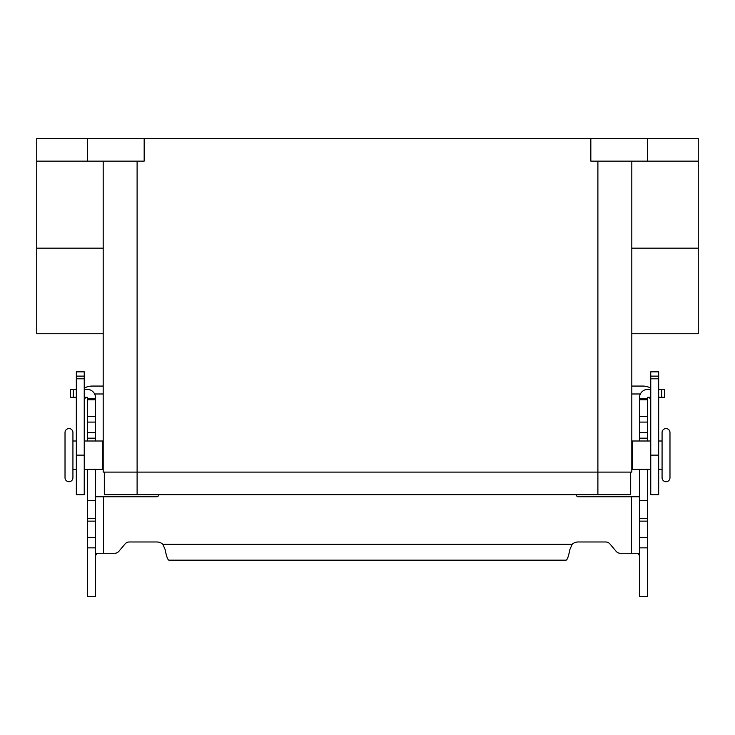 <?xml version="1.0" encoding="UTF-8"?>
<svg xmlns="http://www.w3.org/2000/svg" width="735" height="735" viewBox="0 0 735 735"><rect width="100%" height="100%" fill="white"/><g stroke="black" fill="none" stroke-linecap="round" stroke-linejoin="round"><path stroke-width="1.1" d="M658.67 441L662.07 441L662.07 432.52A3.96 3.96 0 0 1 666.02 428.56A3.96 3.96 0 0 1 669.98 432.52L669.98 477.75A3.96 3.96 0 0 1 666.02 481.71A3.96 3.96 0 0 1 662.07 477.75L662.07 469.27L658.67 469.27M68.98 428.56A3.96 3.96 0 0 0 65.02 432.52L65.02 477.75A3.96 3.96 0 0 0 68.98 481.71A3.96 3.96 0 0 0 72.93 477.75L72.93 432.52A3.96 3.96 0 0 0 68.98 428.56M662.07 432.52L662.07 477.75M650.76 469.27L632.33 469.27L632.33 441L650.76 441M631.815 446.65L632.33 446.65M632.33 463.62L631.815 463.62M84.24 469.27L102.67 469.27L102.67 441L84.24 441M76.33 441L72.93 441M72.93 469.27L76.33 469.27M102.67 463.62L103.185 463.62L103.185 446.65L102.67 446.65M590.83 138.52L590.83 161.13L698.25 161.13L698.25 138.52L36.75 138.52L36.75 333.745L103.185 333.745M36.75 161.13L144.17 161.13L144.17 138.52M698.25 161.13L698.25 333.745L631.815 333.745M631.815 161.13L631.815 472.1L103.185 472.1L103.185 161.13M669.98 477.75L669.98 432.52M630.685 472.1L630.685 494.71L104.315 494.71L104.315 472.1M87.63 138.52L87.63 161.13M647.37 138.52L647.37 161.13M631.815 386.068L642.84 386.068A15.83 15.83 0 0 1 650.76 388.181M650.76 401.898A7.92 7.92 0 0 0 649.253 397.249M658.67 376.127L658.67 494.71L650.76 494.71L650.76 371.827L658.67 371.827L658.67 376.127L650.76 376.127M640.369 393.978L631.815 393.978M84.24 388.181A15.83 15.83 0 0 1 92.16 386.068L103.185 386.068M94.631 393.978L103.185 393.978M85.747 397.249A7.92 7.92 0 0 0 84.24 401.898M84.24 376.127L84.24 371.827L76.33 371.827L76.33 376.127L84.24 376.127L84.24 494.71L76.33 494.71L76.33 376.127M647.37 469.27L647.37 596.48L639.45 596.48L639.45 469.27M87.63 469.27L87.63 596.48L95.55 596.48L95.55 469.27M620.413 553.29A5.65 5.65 0 0 1 616.086 551.268A5.65 5.65 0 0 0 620.413 553.29L638.228 553.29L639.45 555.752M87.63 441L87.63 397.819A0.57 0.57 0 0 0 87.07 397.249L84.24 397.249M84.24 389.339L87.07 389.339A8.48 8.48 0 0 1 95.55 397.819L95.55 441M95.55 555.752L96.772 553.29L114.586 553.29A5.65 5.65 0 0 0 118.914 551.268L125.014 544.001A5.65 5.65 0 0 1 129.342 541.98L156.987 541.98A8.48 8.48 0 0 1 162.858 544.341L165.182 549.688C166.422 556.303 167.672 559.804 168.921 560.171L566.079 560.171C567.319 559.813 568.568 556.321 569.818 549.688L572.142 544.341A8.48 8.48 0 0 1 578.013 541.98L605.658 541.98A5.65 5.65 0 0 1 609.986 544.001L616.086 551.268M158.622 494.71L158.356 495.702A1.415 1.415 0 0 1 156.987 496.75L95.55 496.75M87.63 500.37L95.55 500.37M87.63 398.6L95.55 398.6M70.459 397.249L70.459 389.339L70.459 397.249L76.33 397.249M76.33 389.339L70.459 389.339M639.45 496.75L578.013 496.75A1.415 1.415 0 0 1 576.644 495.702L576.378 494.71M650.76 397.249L647.93 397.249A0.57 0.57 0 0 0 647.37 397.819L647.37 441M639.45 441L639.45 397.819A8.48 8.48 0 0 1 647.93 389.339L650.76 389.339M647.37 500.37L639.45 500.37M647.37 398.6L639.45 398.6M658.67 389.339L664.541 389.339L664.541 397.249L658.67 397.249M36.75 248.145L103.185 248.145M698.25 248.145L631.815 248.145M597.895 494.71L597.895 161.13M137.105 494.71L137.105 161.13M658.67 378.81L650.76 378.81M658.67 455.13L650.76 455.13M76.33 378.81L84.24 378.81M76.33 455.13L84.24 455.13M103.47 496.75L103.47 553.29M87.63 537.45L95.55 537.45M87.63 521.133L95.55 521.133M87.63 518.542L95.55 518.542M87.63 438.17L95.55 438.17M87.63 432.713L95.55 432.713M87.63 422.083L95.55 422.083M87.63 416.616L95.55 416.616M87.63 399.73L95.55 399.73M73.289 397.249L73.289 389.339M162.858 544.341L572.142 544.341M631.53 553.29L631.53 496.75M647.37 537.45L639.45 537.45M647.37 521.133L639.45 521.133M647.37 518.542L639.45 518.542M647.37 438.17L639.45 438.17M647.37 432.713L639.45 432.713M647.37 422.083L639.45 422.083M647.37 416.616L639.45 416.616M647.37 399.73L639.45 399.73M661.711 397.249L661.711 389.339M87.63 547.86L95.55 547.86M647.37 547.86L639.45 547.86"/></g></svg>
